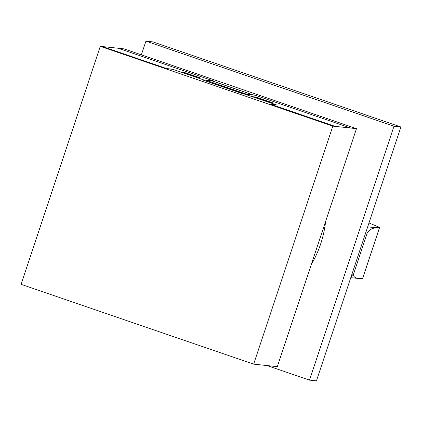<?xml version="1.0" encoding="UTF-8"?>
<svg xmlns="http://www.w3.org/2000/svg" width="422" height="422" viewBox="0 0 422 422"><rect width="100%" height="100%" fill="white"/><g stroke="black" fill="none" stroke-linecap="round" stroke-linejoin="round"><path stroke-width="0.63" d="M379.621 227.416L362.672 278.367L357.919 278.409C354.501 277.855 353.098 276.252 353.715 273.598L367.077 233.429C368.501 230.317 371.487 228.418 376.039 227.738L379.621 227.416L368.976 222.958M366.855 229.331L367.071 233.429L353.71 273.598L351.093 276.705M145.917 41.134L152.843 41.873L400.9 126.99L316.447 380.866L309.526 380.127L393.979 126.257L145.917 41.134L141.365 54.834M267.094 365.568L309.526 380.127M400.9 126.99L393.979 126.257M325.605 221.455A106.017 103.696 96.1 0 1 311.278 264.525M253.654 364.139L277.301 366.655L356.479 128.647L123.92 48.846L100.272 46.336L332.831 126.136L253.654 364.139L21.1 284.344L100.272 46.336M356.479 128.647L332.831 126.136M229.842 86.995L235.291 88.868M235.771 89.031L229.404 86.848M206.205 80.359L214.281 81.219L118.155 48.235M213.59 81.145L213.068 80.966M253.896 94.976L254.419 95.156M212.667 81.05L252.973 94.881M252.741 94.855L212.435 81.024M350.708 128.035L254.587 95.05L246.511 94.19M102.583 46.578L167.181 68.749L172.946 69.361M166.669 68.57L172.434 69.182L204.475 80.18L202.861 80.006L276.821 105.004L271.056 104.392M196.721 77.516L200.181 77.885L183.644 72.209L180.183 71.84M245.303 94.185L243.573 94.006L202.222 79.816L203.958 80.001M199.553 77.695L184.05 72.378M199.669 77.706L198.055 77.537L182.547 72.215L184.166 72.389M199.374 77.801L183.359 72.304M198.451 77.701L181.914 72.025M198.398 77.574L198.91 77.748M199.611 77.701L200.133 77.88M182.489 72.088L183.011 72.267M182.373 72.078L182.895 72.252M335.137 126.378L270.544 104.213L276.31 104.825M269.072 102.346L272.538 102.715L255.99 97.034L252.53 96.67M271.267 102.578L270.745 102.398M254.26 96.849L270.803 102.53M271.383 102.588L270.861 102.409M256.397 97.202L271.9 102.52M255.183 96.949L271.209 102.446M272.016 102.535L270.402 102.361L254.899 97.044L256.513 97.213M255.241 97.081L254.724 96.902M255.943 97.028L256.455 97.208M255.11 95.23L247.034 94.37L205.688 80.185L213.759 81.04M367.678 226.851L376.039 227.738M362.635 278.378L379.578 227.437M350.782 277.65L357.919 278.409"/></g></svg>
